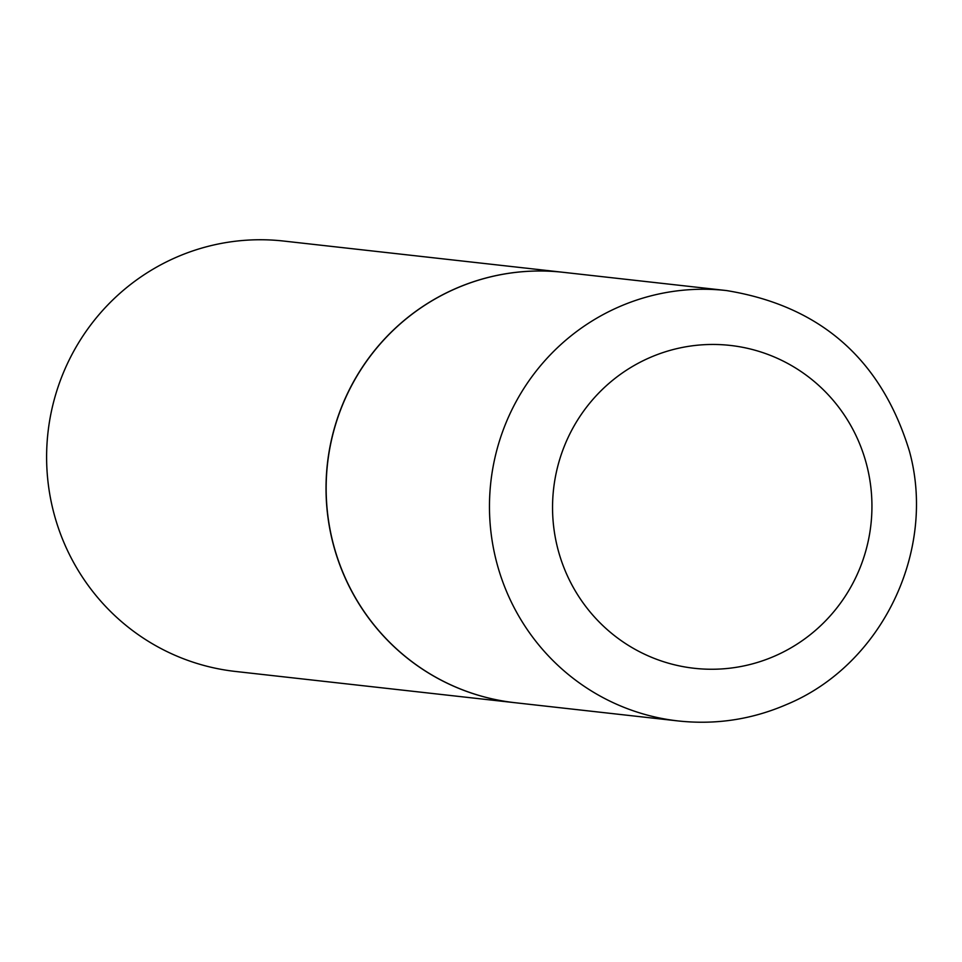 <?xml version="1.0" encoding="UTF-8"?>
<svg xmlns="http://www.w3.org/2000/svg" width="962" height="962" viewBox="0 0 962 962"><rect width="100%" height="100%" fill="white"/><g stroke="black" fill="none" stroke-linecap="round" stroke-linejoin="round"><path stroke-width="1.44" d="M514.995 702.705A216.546 212.855 -83.6 0 1 328.391 519.612A216.546 212.855 -83.6 0 1 455.483 288.696A216.546 212.855 -83.6 0 1 563.107 272.294L726.418 290.548A216.546 212.855 -83.6 0 0 618.794 306.95A216.546 212.855 -83.6 0 0 491.702 537.866A216.546 212.855 -83.6 0 0 678.306 720.959L514.995 702.705M514.923 702.693A216.546 212.855 -83.6 0 1 514.862 702.693A216.546 212.855 -83.6 0 1 343.109 573.22A216.546 212.855 -83.6 0 1 562.974 272.282A216.546 212.855 -83.6 0 1 563.035 272.282M514.862 702.693L235.45 671.452A216.546 212.855 -83.6 0 1 63.696 541.991A216.546 212.855 -83.6 0 1 283.562 241.041L562.974 272.282M774.939 655.976A162.434 159.668 -83.6 0 1 565.367 571.175A162.434 159.668 -83.6 0 1 649.566 357.732A162.434 159.668 -83.6 0 1 859.126 442.544A162.434 159.668 -83.6 0 1 774.939 655.976M678.306 720.959C715.86 724.975 752.007 719.48 786.748 704.437C881.805 665.043 936.904 550.901 909.415 451.154C881.36 359.367 820.358 305.832 726.418 290.548"/></g></svg>

